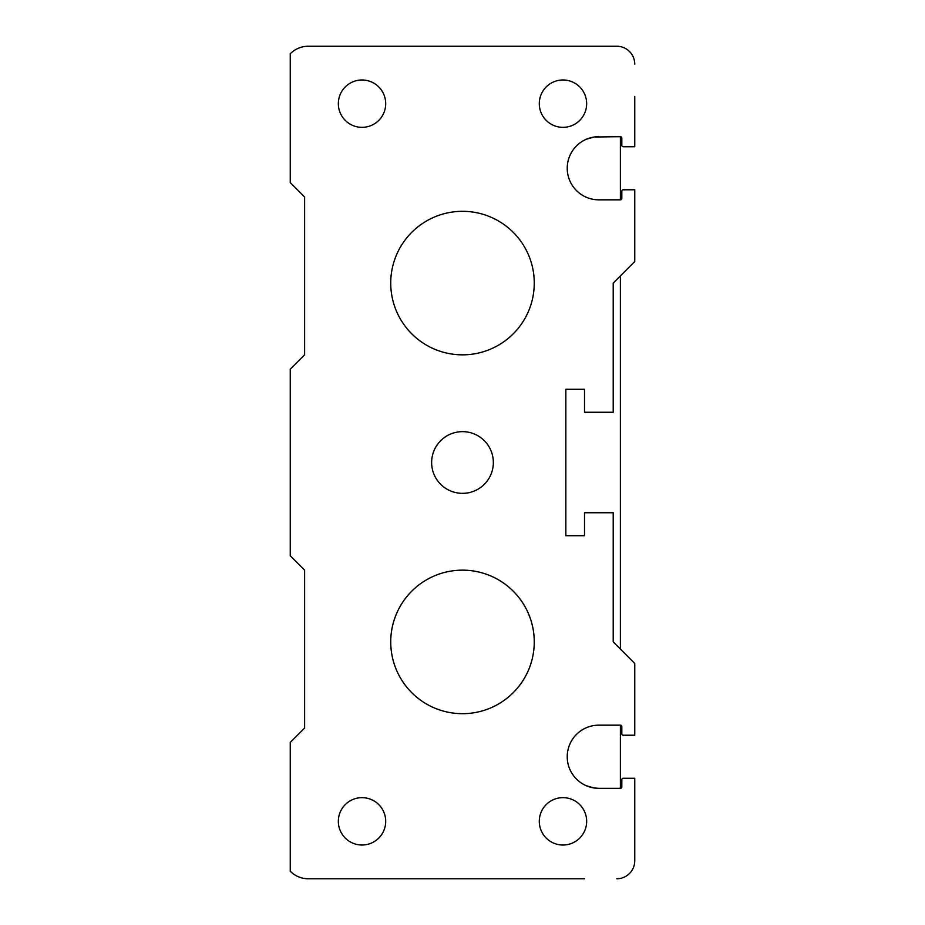 <?xml version="1.0" encoding="UTF-8"?>
<svg xmlns="http://www.w3.org/2000/svg" width="925" height="925" viewBox="0 0 925 925"><rect width="100%" height="100%" fill="white"/><g stroke="black" fill="none" stroke-linecap="round" stroke-linejoin="round"><path stroke-width="1.39" d="M586.543 139.155L594.174 137.016L620.386 136.68A1.434 1.434 0 0 1 621.82 138.114A1.434 1.434 90 0 0 620.386 136.68L620.386 199.835L598.857 199.835A31.577 31.577 0 0 1 567.233 168.258A31.577 31.577 0 0 1 598.857 136.68L598.81 136.68M620.386 275.904L620.386 649.096M620.386 725.165L620.386 788.32L598.857 788.32A31.577 31.577 0 0 1 567.233 756.743A31.577 31.577 0 0 1 598.857 725.165L620.386 725.165A1.434 1.434 0 0 1 621.82 726.599L621.82 733.779A1.434 1.434 0 0 0 623.253 735.213L634.747 735.213L634.747 663.445L613.206 641.915L613.206 512.739L584.507 512.739L584.507 535.702L565.846 535.702L565.846 389.298L584.507 389.298L584.507 412.261L613.206 412.261L613.206 283.085L634.747 261.555L634.747 189.787L623.253 189.787A1.434 1.434 0 0 0 621.82 191.221L621.82 198.401A1.434 1.434 0 0 1 620.386 199.835M304.614 728.044L304.614 570.147L304.614 728.044L290.253 742.393L290.253 871.211A25.114 25.114 0 0 0 308.198 878.75L584.507 878.75M304.614 354.853L304.614 196.956L304.614 354.853L290.253 369.202L290.253 555.798L304.614 570.147M621.82 138.114L621.82 145.294A1.434 1.434 0 0 0 623.253 146.728L634.747 146.728L623.253 146.728L634.747 146.728L634.747 96.489M616.802 878.75A17.945 17.945 0 0 0 634.747 860.805L634.747 778.272L623.253 778.272A1.434 1.434 0 0 0 621.82 779.706L621.82 786.886A1.434 1.434 0 0 1 620.386 788.32M634.747 64.195A17.945 17.945 0 0 0 616.802 46.25L308.198 46.25A25.114 25.114 0 0 0 290.253 53.789L290.253 182.607L304.614 196.956M598.857 136.68L598.221 136.68M598.857 788.32L594.185 787.984L586.115 785.66M539.287 103.669A23.68 23.68 0 0 1 574.818 83.157A23.68 23.68 0 0 1 574.818 124.17A23.68 23.68 0 0 1 539.287 103.669M338.342 103.669A23.68 23.68 0 0 1 373.862 83.157A23.68 23.68 0 0 1 373.862 124.17A23.68 23.68 0 0 1 338.342 103.669M539.287 821.331A23.68 23.68 0 0 1 574.818 800.83A23.68 23.68 0 0 1 574.818 841.843A23.68 23.68 0 0 1 539.287 821.331M338.342 821.331A23.68 23.68 0 0 1 373.862 800.83A23.68 23.68 0 0 1 373.862 841.843A23.68 23.68 0 0 1 338.342 821.331M431.64 462.5A30.86 30.86 0 0 1 477.924 435.779A30.86 30.86 0 0 1 477.924 489.221A30.86 30.86 0 0 1 431.64 462.5M390.732 641.915A71.768 71.768 0 0 0 498.378 704.075A71.768 71.768 0 0 0 498.378 579.767A71.768 71.768 0 0 0 390.732 641.915M390.732 283.085A71.768 71.768 0 0 0 498.378 345.233A71.768 71.768 0 0 0 498.378 220.925A71.768 71.768 0 0 0 390.732 283.085"/></g></svg>
